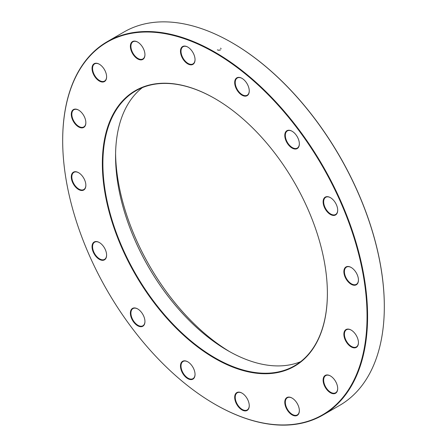 <?xml version="1.0" encoding="UTF-8"?>
<svg xmlns="http://www.w3.org/2000/svg" width="447" height="447" viewBox="0 0 447 447"><rect width="100%" height="100%" fill="white"/><g stroke="black" fill="none" stroke-linecap="round" stroke-linejoin="round"><path stroke-width="0.67" d="M62.681 140.47A215.599 124.478 60 0 1 62.681 140.313A215.599 124.478 60 0 1 107.336 41.616A215.599 124.478 60 0 1 215.136 52.293A215.599 124.478 60 0 1 355.985 242.28A215.599 124.478 60 0 1 322.935 415.045A215.599 124.478 60 0 1 215.136 404.367A215.599 124.478 60 0 1 214.996 404.289M322.935 415.045L339.664 405.384A215.599 124.478 -120 0 0 384.319 306.687A215.599 124.478 -120 0 0 231.864 42.633A215.599 124.478 -120 0 0 124.065 31.955L107.336 41.616M231.864 42.633L232.138 42.789A215.219 124.255 60 0 1 384.319 306.379A215.219 124.255 60 0 1 384.319 306.53M300.596 361.707A158.741 91.652 60 0 1 227.819 350.621A158.741 91.652 60 0 1 227.814 350.621A158.741 91.652 60 0 1 115.566 156.204A158.741 91.652 60 0 1 142.358 87.634M215.001 98.636A158.741 91.652 -120 0 0 135.765 90.853A158.741 91.652 -120 0 0 135.765 274.156A158.741 91.652 -120 0 0 294.506 365.802A158.741 91.652 -120 0 0 327.383 293.293M115.589 153.746A164.848 95.177 -120 0 0 229.954 351.834M214.867 52.757A215.219 124.255 -120 0 0 62.681 140.621A215.219 124.255 -120 0 0 214.862 404.211A215.219 124.255 -120 0 0 367.048 316.347A215.219 124.255 -120 0 0 214.867 52.757M214.867 98.558L214.867 98.558A159.126 91.87 60 0 1 327.383 293.444A159.126 91.87 60 0 1 214.867 358.41A159.126 91.87 60 0 1 102.346 163.524A159.126 91.87 60 0 1 214.867 98.558L215.136 98.714M330.406 197.635L330.406 197.635A10.303 5.951 60 0 1 337.692 210.252A10.303 5.951 60 0 1 330.406 214.459A10.303 5.951 60 0 1 323.12 201.843A10.303 5.951 60 0 1 330.406 197.635M292.07 131.228L292.07 131.228A10.303 5.951 60 0 1 299.356 143.845A10.303 5.951 60 0 1 292.07 148.052A10.303 5.951 60 0 1 284.784 135.435A10.303 5.951 60 0 1 292.07 131.228M241.978 78.348L241.978 78.348A10.303 5.951 60 0 1 249.258 90.965A10.303 5.951 60 0 1 241.978 95.172A10.303 5.951 60 0 1 234.692 82.555A10.303 5.951 60 0 1 241.978 78.348M187.757 47.047L187.757 47.047A10.303 5.951 60 0 1 195.043 59.663A10.303 5.951 60 0 1 187.757 63.871A10.303 5.951 60 0 1 180.471 51.249A10.303 5.951 60 0 1 187.757 47.047M137.665 42.085L137.665 42.085A10.303 5.951 60 0 1 144.945 54.702A10.303 5.951 60 0 1 137.665 58.909A10.303 5.951 60 0 1 130.379 46.287A10.303 5.951 60 0 1 137.665 42.085M99.323 64.217L99.323 64.217A10.303 5.951 60 0 1 106.609 76.839A10.303 5.951 60 0 1 99.323 81.041A10.303 5.951 60 0 1 92.037 68.425A10.303 5.951 60 0 1 99.323 64.217M78.577 110.079L78.577 110.079A10.303 5.951 60 0 1 85.858 122.701A10.303 5.951 60 0 1 78.577 126.909A10.303 5.951 60 0 1 71.291 114.287A10.303 5.951 60 0 1 78.577 110.079M78.577 172.687L78.577 172.687A10.303 5.951 60 0 1 85.858 185.309A10.303 5.951 60 0 1 78.577 189.517A10.303 5.951 60 0 1 71.291 176.895A10.303 5.951 60 0 1 78.577 172.687L78.845 172.844M99.323 242.514L99.323 242.514A10.303 5.951 60 0 1 106.609 255.131A10.303 5.951 60 0 1 99.323 259.338A10.303 5.951 60 0 1 92.037 246.716A10.303 5.951 60 0 1 99.323 242.514M137.665 308.916L137.665 308.916A10.303 5.951 60 0 1 144.945 321.538A10.303 5.951 60 0 1 137.665 325.74A10.303 5.951 60 0 1 130.379 313.123A10.303 5.951 60 0 1 137.665 308.916M187.757 361.796L187.757 361.796A10.303 5.951 60 0 1 195.043 374.418A10.303 5.951 60 0 1 187.757 378.62A10.303 5.951 60 0 1 180.471 366.004A10.303 5.951 60 0 1 187.757 361.796M241.978 393.103L241.978 393.103A10.303 5.951 60 0 1 249.258 405.72A10.303 5.951 60 0 1 241.978 409.927A10.303 5.951 60 0 1 234.692 397.305A10.303 5.951 60 0 1 241.978 393.103M292.07 398.065L292.07 398.065A10.303 5.951 60 0 1 299.356 410.681A10.303 5.951 60 0 1 292.07 414.889A10.303 5.951 60 0 1 284.784 402.266A10.303 5.951 60 0 1 292.07 398.065M330.406 375.927L330.406 375.927A10.303 5.951 60 0 1 337.692 388.544A10.303 5.951 60 0 1 330.406 392.751A10.303 5.951 60 0 1 323.12 380.134A10.303 5.951 60 0 1 330.406 375.927M351.158 330.065L351.158 330.065A10.303 5.951 60 0 1 358.444 342.681A10.303 5.951 60 0 1 351.158 346.889A10.303 5.951 60 0 1 343.872 334.272A10.303 5.951 60 0 1 351.158 330.065M351.158 267.457L351.158 267.457A10.303 5.951 60 0 1 358.444 280.073A10.303 5.951 60 0 1 351.158 284.281A10.303 5.951 60 0 1 343.872 271.664A10.303 5.951 60 0 1 351.158 267.457L351.426 267.613M351.292 267.535A9.923 5.727 -120 0 0 346.464 267.122A9.923 5.727 -120 0 0 346.464 278.576A9.923 5.727 -120 0 0 356.388 284.303A9.923 5.727 -120 0 0 358.438 279.917M330.545 197.714A9.923 5.727 -120 0 0 325.718 197.3A9.923 5.727 -120 0 0 325.718 208.755A9.923 5.727 -120 0 0 335.636 214.482A9.923 5.727 -120 0 0 337.692 210.096M292.204 131.306A9.923 5.727 -120 0 0 287.376 130.893A9.923 5.727 -120 0 0 287.376 142.347A9.923 5.727 -120 0 0 297.3 148.074A9.923 5.727 -120 0 0 299.35 143.688M242.112 78.426A9.923 5.727 -120 0 0 237.284 78.013A9.923 5.727 -120 0 0 237.284 89.467A9.923 5.727 -120 0 0 247.208 95.2A9.923 5.727 -120 0 0 249.258 90.808M187.891 47.125A9.923 5.727 -120 0 0 183.063 46.711A9.923 5.727 -120 0 0 183.063 58.166A9.923 5.727 -120 0 0 192.987 63.893A9.923 5.727 -120 0 0 195.037 59.507M137.799 42.163A9.923 5.727 -120 0 0 132.971 41.75A9.923 5.727 -120 0 0 132.971 53.204A9.923 5.727 -120 0 0 142.895 58.931A9.923 5.727 -120 0 0 144.945 54.545M99.457 64.301A9.923 5.727 -120 0 0 94.63 63.882A9.923 5.727 -120 0 0 94.63 75.342A9.923 5.727 -120 0 0 104.553 81.069A9.923 5.727 -120 0 0 106.609 76.677M78.711 110.163A9.923 5.727 -120 0 0 73.884 109.744A9.923 5.727 -120 0 0 73.884 121.204A9.923 5.727 -120 0 0 83.807 126.931A9.923 5.727 -120 0 0 85.858 122.539M78.711 172.771A9.923 5.727 -120 0 0 73.884 172.352A9.923 5.727 -120 0 0 73.884 183.812A9.923 5.727 -120 0 0 83.807 189.539A9.923 5.727 -120 0 0 85.858 185.153M99.457 242.592A9.923 5.727 -120 0 0 94.63 242.173A9.923 5.727 -120 0 0 94.63 253.633A9.923 5.727 -120 0 0 104.553 259.361A9.923 5.727 -120 0 0 106.609 254.974M137.799 309A9.923 5.727 -120 0 0 132.971 308.581A9.923 5.727 -120 0 0 132.971 320.035A9.923 5.727 -120 0 0 142.895 325.768A9.923 5.727 -120 0 0 144.945 321.376M187.891 361.88A9.923 5.727 -120 0 0 183.063 361.461A9.923 5.727 -120 0 0 183.063 372.915A9.923 5.727 -120 0 0 192.987 378.648A9.923 5.727 -120 0 0 195.037 374.256M242.112 393.181A9.923 5.727 -120 0 0 237.284 392.768A9.923 5.727 -120 0 0 237.284 404.222A9.923 5.727 -120 0 0 247.208 409.949A9.923 5.727 -120 0 0 249.258 405.563M292.204 398.143A9.923 5.727 -120 0 0 287.376 397.729A9.923 5.727 -120 0 0 287.376 409.184A9.923 5.727 -120 0 0 297.3 414.911A9.923 5.727 -120 0 0 299.35 410.525M330.545 376.005A9.923 5.727 -120 0 0 325.718 375.592A9.923 5.727 -120 0 0 325.718 387.046A9.923 5.727 -120 0 0 335.636 392.773A9.923 5.727 -120 0 0 337.692 388.387M351.292 330.143A9.923 5.727 -120 0 0 346.464 329.73A9.923 5.727 -120 0 0 346.464 341.184A9.923 5.727 -120 0 0 356.388 346.911A9.923 5.727 -120 0 0 358.438 342.525M220.55 49.891L218.661 50.254L217.371 49.874M220.55 48.131L221.164 48.812M62.681 140.621L62.681 140.313M384.319 306.379L384.319 306.687"/></g></svg>
